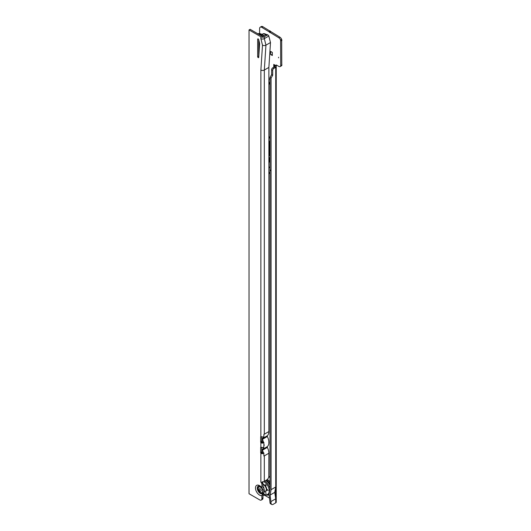 <?xml version="1.0" encoding="UTF-8"?>
<svg xmlns="http://www.w3.org/2000/svg" width="531" height="531" viewBox="0 0 531 531"><rect width="100%" height="100%" fill="white"/><g stroke="black" fill="none" stroke-linecap="round" stroke-linejoin="round"><path stroke-width="0.8" d="M269.476 476.606L269.476 477.23L269.476 476.606M278.556 57.235L278.556 57.852L278.556 57.235M270 167.55A3.803 2.197 -120 0 0 268.878 167.723M268.878 171.984A3.803 2.197 -120 0 0 270 173.451M270 167.265A3.903 2.257 -120 0 0 268.878 167.657M270 167.132A4.294 2.476 -120 0 0 269.131 167.099A4.294 2.476 -120 0 0 268.878 167.172M268.878 172.535A4.294 2.476 -120 0 0 270 173.869M269.29 167.073A4.188 2.423 -120 0 0 268.878 167.285M270 149.277L269.682 148.992A0.823 0.478 -120 0 0 269.529 148.886A0.823 0.478 -120 0 0 269.044 148.899A0.823 0.478 -120 0 0 268.945 149.218L269.164 150.081L269.323 149.085L270 149.536M270 148.939L269.748 148.72A1.221 0.704 -120 0 0 269.529 148.561A0.923 0.531 -120 0 0 269.257 148.667A0.923 0.531 -120 0 0 269.171 148.819M269.529 148.561A1.221 0.704 -120 0 0 269.044 148.454A1.221 0.704 -120 0 0 268.878 148.527M269.217 148.448A1.115 0.644 -120 0 0 269.005 148.945L268.878 148.985M269.443 147.246L269.323 145.959L270 146.403M270 146.151L269.682 145.866A0.823 0.478 -120 0 0 269.529 145.753A0.823 0.478 -120 0 0 269.044 145.773A0.823 0.478 -120 0 0 268.945 146.091L269.164 147.246M270 145.813L269.748 145.594A1.221 0.704 -120 0 0 269.529 145.434A0.923 0.531 -120 0 0 269.257 145.534A0.923 0.531 -120 0 0 269.171 145.693M269.529 145.434A1.221 0.704 -120 0 0 269.044 145.321A1.221 0.704 -120 0 0 268.878 145.401M269.217 145.321A1.115 0.644 -120 0 0 269.005 145.813L268.878 145.859M268.878 147.333L269.443 147.83L269.456 146.33L270 146.742M269.443 143.715L269.164 142.175L270 142.361M270 142.109L269.682 141.823A0.823 0.478 -120 0 0 269.529 141.711A0.823 0.478 -120 0 0 269.044 141.731A0.823 0.478 -120 0 0 268.945 142.049L268.945 143.928L270 144.863M270 141.77L269.748 141.551A1.221 0.704 -120 0 0 269.529 141.392A0.923 0.531 -120 0 0 269.257 141.492A0.923 0.531 -120 0 0 269.171 141.651M269.529 141.392A1.221 0.704 -120 0 0 269.044 141.279A1.221 0.704 -120 0 0 268.878 141.359M269.217 141.279A1.115 0.644 -120 0 0 269.005 141.777L268.878 141.817M270 144.273L269.443 143.775L269.456 142.288L270 142.7M260.243 27.174L261.325 26.55A3.047 1.759 60 0 1 262.845 26.703L279.817 37.124A3.047 1.759 60 0 1 281.682 39.447L281.775 65.426A3.047 1.759 60 0 1 281.344 65.89L280.268 66.514A3.047 1.759 -120 0 0 280.7 66.043L280.607 40.064A3.047 1.759 -120 0 0 278.742 37.741L261.77 27.32A3.047 1.759 -120 0 0 260.243 27.174A3.047 1.759 -120 0 0 259.613 28.568L259.613 33.579M268.878 82.093A3.047 1.759 -120 0 0 269.987 83.082L270 83.088M272.33 55.509L270.671 54.547L270.671 51.441L272.33 52.396L272.33 55.509M262.978 495.244L264.856 495.403L269.575 498.124M270 77.506L271.075 78.13L271.075 489.682L270.126 495.038L271.149 503.653A3.047 1.759 120 0 0 271.706 504.45L270.631 503.826A3.047 1.759 -60 0 1 270.073 503.036L269.031 494.407L270 488.945L270 77.506L271.613 74.645L271.613 69.734A1.527 0.883 -60 0 1 272.688 67.862L274.255 66.959A1.142 0.657 120 0 0 274.646 66.621L274.693 65.665L273.757 64.41L275.835 65.612A1.142 0.657 60 0 1 276.067 65.094A1.142 0.657 60 0 1 276.638 65.147L278.742 66.362A3.047 1.759 -120 0 0 280.268 66.514M268.878 150.167L269.443 150.665L269.456 149.457L270 149.868M270 153.047L270 154.216M270 155.185L269.443 154.694L269.443 152.656A0.624 0.358 60 0 1 270 152.483M268.878 155.118L270 156.114M270 151.581A1.719 0.996 -120 0 0 269.204 151.355A1.719 0.996 -120 0 0 268.878 151.541M270 159.327L270 160.501M270 161.47L269.443 160.973L269.443 158.935A0.624 0.358 60 0 1 270 158.769M268.878 161.404L270 162.393M270 157.86A1.719 0.996 -120 0 0 269.204 157.634A1.719 0.996 -120 0 0 268.878 157.82M268.878 144.2L270 145.195M270 137.456L268.878 136.46M268.878 137.39L270 138.385M270 79.358A3.047 1.759 -120 0 0 269.987 79.351L268.912 78.727A3.047 1.759 -120 0 0 268.878 78.707M268.878 83.686A3.047 1.759 -120 0 0 268.912 83.706L269.987 84.329A3.047 1.759 -120 0 0 270 84.336L269.987 84.329M269.177 495.41L268.255 494.879M271.075 503.381L270 502.757M271.075 489.682L275.702 487.007L274.753 492.37L275.702 498.828L275.702 487.007M271.075 501.496L275.702 498.828M271.706 504.45A3.047 1.759 120 0 0 273.233 504.297L275.722 502.857A1.752 1.009 180 0 0 276.239 502.147L276.239 65.718A1.752 1.009 0 0 0 276.16 65.419M274.646 66.621L275.722 67.245A1.142 0.657 -60 0 1 275.33 67.583L273.77 68.486A1.527 0.883 120 0 0 272.688 70.351L272.688 75.263L271.075 78.13M276.638 65.147L275.835 65.612M280.899 40.807L281.974 40.19M281.974 65.041L280.899 65.665M274.713 65.725L276.233 65.771A1.752 1.009 0 0 0 276.239 65.718M275.722 502.857L275.722 67.245L276.233 65.771M270.126 495.038L274.753 492.37M269.084 136.646L268.945 137.117L270 138.047M270 137.794L268.945 136.859M270 144.605L269.164 143.861M269.37 157.621A1.62 0.936 -120 0 0 269.011 158.298M269.728 158.457L269.502 158.663A0.916 0.531 60 0 1 269.655 158.271M269.801 157.74A1.427 0.823 -120 0 0 269.317 157.899A1.427 0.823 -120 0 0 269.224 158.046M269.443 160.92L269.164 158.776A1.022 0.591 60 0 1 269.476 158.271A1.022 0.591 60 0 1 270 158.437M270 161.802L269.164 161.066M270 158.185A1.327 0.763 -120 0 0 269.104 158.138A1.327 0.763 -120 0 0 268.945 158.65L268.945 161.132L270 162.061M269.37 151.342A1.62 0.936 -120 0 0 269.011 152.012M269.728 152.178L269.502 152.384A0.916 0.531 60 0 1 269.655 151.985M269.801 151.461A1.427 0.823 -120 0 0 269.317 151.62A1.427 0.823 -120 0 0 269.224 151.76M269.443 154.634L269.164 152.497A1.022 0.591 60 0 1 269.476 151.985A1.022 0.591 60 0 1 270 152.151M270 155.523L269.164 154.78M270 151.906A1.327 0.763 -120 0 0 269.104 151.859A1.327 0.763 -120 0 0 268.945 152.37L268.945 154.846L270 155.782M270 171.055L270.631 170.112M270 172.11L270 171.579M270 168.513L270 167.988M270 169.641L270 169.09M269.927 170.57L270.272 170.458M270.671 54.547L272.33 54.806M259.606 34.787A8.456 4.885 60 0 1 260.303 35.139A8.456 4.885 60 0 1 260.993 35.584M262.745 36.287A8.456 4.885 -120 0 0 260.84 34.827A8.456 4.885 -120 0 0 258.272 34.017M258.736 43.814A1.905 1.102 -120 0 0 259.234 44.212A1.905 1.102 -120 0 0 259.579 44.358M258.736 45.069A3.432 1.978 -120 0 0 259.5 45.566M262.447 481.929A1.142 0.657 -120 0 0 262.905 482.984L262.978 487.199L264.06 488.42L264.06 492.502L262.978 494.972L262.978 498.051A3.047 1.759 60 0 1 262.347 499.445L261.272 500.069A3.047 1.759 60 0 1 259.745 499.917L249.026 493.73L249.039 29.928L260.88 36.765L260.88 38.63A2.436 1.407 180 0 0 264.325 38.63L268.812 36.042L270.498 42.533L268.878 67.417L264.325 70.046L264.319 434.205L268.872 431.577L268.878 67.417M262.978 486.31L263.847 487.445L263.263 487.159A5.662 3.272 -120 0 0 262.978 486.788M258.829 485.984A4.208 2.429 -120 0 0 257.641 488.042A4.208 2.429 -120 0 0 259.632 492.443A4.208 2.429 -120 0 0 262.945 493.246L262.978 489.044L262.102 488.626L261.902 487.816L261.902 483.794L262.984 483.17M262.945 493.246L261.902 495.596L261.902 498.675A3.047 1.759 60 0 1 261.272 500.069M258.199 57.613A0.763 0.438 -120 0 0 258.736 57.341L259.599 44.027A3.81 2.197 -120 0 0 259.467 42.739L258.71 39.666A0.763 0.438 -120 0 0 257.661 39.261L257.654 56.678A0.763 0.438 -120 0 0 258.199 57.613M261.743 436.807L261.743 441.347A0.763 0.438 -120 0 0 261.949 441.951L262.181 442.184A0.916 0.531 0 0 0 262.633 442.237L263.542 442.396A9.903 5.722 60 0 0 262.414 439.349L267.365 436.489A0.763 0.438 60 0 1 267.365 435.719A9.903 5.722 -120 0 0 268.872 431.577M267.365 436.489A9.903 5.722 60 0 1 268.872 442.316L268.766 442.376M263.595 447.553A9.903 5.722 -120 0 1 262.414 449.465L267.365 446.604A9.903 5.722 -120 0 0 268.872 442.502M267.365 446.604A0.763 0.438 -120 0 0 267.365 447.374A9.903 5.722 60 0 1 268.872 453.242L268.792 476.851A3.047 1.759 -60 0 1 266.715 479.891L264.319 481.278A2.436 1.407 180 0 1 263.661 481.551L261.843 482.553A2.436 1.407 180 0 1 260.867 482.208L261.365 482.506A1.142 0.657 -120 0 0 261.829 483.608L261.902 483.794M260.88 38.63L262.493 45.162L260.88 70.046A2.436 1.407 0 0 0 264.325 70.046L265.945 45.162L270.498 42.533M263.867 435.36A9.903 5.722 -120 0 0 263.914 434.444L264.319 434.205A2.436 1.407 0 0 1 263.867 434.411L263.867 437.212L262.699 436.894A2.436 1.407 180 0 1 261.498 436.747L260.867 436.621A0.763 0.438 -120 0 0 260.668 436.993L260.668 441.965A0.763 0.438 -120 0 0 260.867 442.569L261.498 442.967A2.436 1.407 0 0 0 262.699 443.119L263.867 442.389L263.867 444.241A9.903 5.722 60 0 1 263.914 445.177L264.299 444.958M263.867 446.246A9.903 5.722 -120 0 0 263.914 445.363L264.299 445.144L263.867 445.336L263.794 447.673M263.914 445.177L263.867 444.241M263.615 447.487L262.699 447.474A2.436 1.407 180 0 1 261.498 447.321L260.867 447.195A0.763 0.438 -120 0 0 260.668 447.567L260.668 452.545A0.763 0.438 -120 0 0 260.867 453.149L261.498 453.547A2.436 1.407 0 0 0 262.699 453.693L263.867 452.963L263.867 455.133A9.903 5.722 60 0 1 263.914 456.102L264.319 455.87L264.319 481.278M261.743 447.387L261.743 451.921A0.763 0.438 -120 0 0 261.942 452.525L262.181 452.757A0.916 0.531 0 0 0 262.633 452.817L262.699 453.693M262.633 452.817L263.867 452.963M263.914 456.102L263.867 455.133M261.896 482.34L262.307 481.71M262.633 442.237L262.699 443.119M268.812 36.042L268.805 36.022A3.047 1.759 -60 0 0 268.248 35.225A3.047 1.759 -60 0 0 266.721 35.378L264.325 36.765A2.436 1.407 180 0 1 260.88 36.765M266.721 35.378L265.646 34.754L263.25 36.141A0.916 0.531 180 0 1 261.956 36.141L250.114 29.305L249.039 29.928M258.736 39.779L258.736 56.054A0.763 0.438 -120 0 0 258.796 56.379M265.646 34.754A3.047 1.759 -60 0 1 267.173 34.608L268.248 35.225M260.867 482.208L260.867 453.149L261.942 452.525M260.867 447.195L260.867 442.569L261.949 441.951M262.181 442.184L261.498 442.967M262.181 452.757L261.498 453.547M262.414 439.349A0.763 0.438 60 0 1 262.414 438.579A9.903 5.722 -120 0 0 263.495 436.947M262.414 449.465A0.763 0.438 -120 0 0 262.414 450.235A9.903 5.722 60 0 1 263.456 452.963M261.743 440.007A8.383 4.839 60 0 1 262.526 442.237M261.743 448.031A8.383 4.839 -120 0 0 262.181 447.454M261.743 450.892A8.383 4.839 60 0 1 262.44 452.81M262.493 45.162A2.436 1.407 0 0 0 265.945 45.162L264.325 38.63L264.325 36.765M267.83 490.571L267.544 489.609L267.83 490.571M265.878 493.352L265.593 492.39L265.878 493.352M265.878 485.54L265.593 484.577L265.878 485.54M265.799 480.422A8.343 4.819 60 0 1 270 485.367M268.142 490.584L267.571 489.595M266.19 485.546L265.619 484.564M266.19 493.359L265.619 492.376M270 483.947A8.456 4.885 -120 0 0 266.409 480.07M265.872 480.382A8.456 4.885 60 0 1 270 485.221M269.051 494.573A8.456 4.885 60 0 1 268.699 494.66M262.978 484.677A3.657 2.111 60 0 1 263.721 484.982A3.657 2.111 60 0 1 266.031 487.943A3.657 2.111 60 0 1 265.812 490.929L264.06 492.131M264.06 489.164A3.657 2.111 60 0 1 264.06 491.759M261.703 488.035A3.199 1.845 -120 0 0 260.655 487.126A3.199 1.845 -120 0 0 259.048 486.967A3.199 1.845 -120 0 0 258.975 487.02M262.168 492.556A3.199 1.845 -120 0 0 262.254 492.509A3.199 1.845 -120 0 0 262.241 488.799M260.489 492.443A3.199 1.845 -120 0 0 262.088 492.602A3.199 1.845 -120 0 0 262.579 490.04A3.199 1.845 -120 0 0 260.489 487.219A3.199 1.845 -120 0 0 258.889 487.06A3.199 1.845 -120 0 0 258.398 489.628A3.199 1.845 -120 0 0 260.489 492.443M260.23 491.129A1.401 0.81 60 0 1 259.234 489.409A1.401 0.81 60 0 1 260.23 488.839A1.401 0.81 60 0 1 260.442 488.991A1.401 0.81 60 0 1 261.192 490.299A1.401 0.81 60 0 1 261.219 490.558A1.401 0.81 60 0 1 260.23 491.129M269.502 146.105L269.164 146.217M269.502 142.062L269.164 142.175M262.274 34.369A5.781 3.339 60 0 1 262.394 34.243L262.208 34.422A5.695 3.286 60 0 1 265.779 34.688M262.394 34.243A5.781 3.339 60 0 1 266.19 34.522A5.788 3.345 -120 0 0 262.287 34.349M264.856 495.403L264.856 494.719M273.77 64.43L273.77 67.245M264.783 495.377L264.783 494.686M271.149 503.653L270.073 503.036M272.655 75.395L271.573 74.778M272.688 75.263L271.613 74.645M272.688 70.351L271.613 69.734M273.77 68.486L272.688 67.862M275.33 67.583L274.255 66.959M275.562 65.452L274.693 65.665L274.693 66.375M273.85 64.463L273.817 67.211M262.845 26.703L261.77 27.32M270.173 30.931L269.098 31.555M281.775 65.426L280.7 66.043M281.682 39.447L280.607 40.064M279.817 37.124L278.742 37.741M270.823 31.926L269.748 32.55M270.73 31.827L269.648 32.451M270.266 31.03L269.19 31.654M269.987 83.082L268.912 83.706M269.502 158.663L269.164 158.776M269.502 152.384L269.164 152.497M269.502 149.231L269.164 149.344M259.493 45.679A4.016 2.323 60 0 1 258.736 45.095M259.427 46.708A4.321 2.496 60 0 1 258.823 46.429A4.321 2.496 60 0 1 258.736 46.383M258.736 46.011A4.095 2.363 -120 0 0 258.969 46.157A4.095 2.363 -120 0 0 259.447 46.389M258.736 48.985A7.514 4.334 -120 0 0 258.823 49.031A7.514 4.334 -120 0 0 259.261 49.264M263.708 35.876A8.27 4.772 -120 0 0 261.81 34.422A8.27 4.772 -120 0 0 257.993 33.851M259.015 485.998A4.135 2.389 -120 0 0 257.727 488.049A4.135 2.389 -120 0 0 259.719 492.403A4.135 2.389 -120 0 0 262.978 493.126M262.102 488.626C259.274 485.181 259.851 486.602 259.447 486.117L258.697 485.991A4.328 2.496 -120 0 0 257.276 488.155A4.328 2.496 -120 0 0 259.281 492.629A4.328 2.496 -120 0 0 262.666 493.558M261.902 495.596A5.788 3.345 60 0 1 257.674 493.452A5.788 3.345 60 0 1 255.477 487.996A5.788 3.345 60 0 1 257.674 485.075A5.788 3.345 60 0 1 261.902 487.816M258.199 38.949L257.661 39.261M260.88 70.046L260.867 436.621M264.319 455.87L268.872 453.242M261.902 498.675L262.978 498.051M261.743 451.921L260.668 452.545M261.212 447.248L260.668 447.567M261.743 441.347L260.668 441.965M261.212 436.674L260.668 436.993M261.829 483.608L262.905 482.984M258.736 56.054L257.654 56.678M262.414 438.579L267.365 435.719M262.414 450.235L267.365 447.374M262.978 484.259A3.963 2.29 60 0 1 263.927 484.617A3.963 2.29 60 0 1 266.648 488.666A3.963 2.29 60 0 1 265.195 491.467M262.978 484.471A3.81 2.197 60 0 1 263.814 484.803A3.81 2.197 60 0 1 266.303 488.162A3.81 2.197 60 0 1 265.719 491.215A3.81 2.197 60 0 1 265.341 491.361L265.719 491.215M265.46 491.261A3.737 2.157 -120 0 0 266.243 488.334A3.737 2.157 -120 0 0 263.761 484.896A3.737 2.157 -120 0 0 262.978 484.577M267.206 479.546A8.27 4.772 60 0 1 270 482.161M264.777 481.013A8.27 4.772 60 0 1 270 488.679M269.031 494.388A8.27 4.772 60 0 1 268.414 494.799L269.038 494.494M263.628 481.557A7.514 4.334 60 0 1 263.927 481.717A7.514 4.334 60 0 1 269.237 490.916A7.514 4.334 60 0 1 263.927 493.983A7.514 4.334 60 0 1 263.781 493.896M259.241 49.529L258.736 49.237M257.834 33.924C258.59 33.3 260.031 33.453 262.161 34.396L263.94 35.743M270 481.717L267.365 479.4M263.688 494.089L264.08 494.334C266.217 495.27 267.657 495.43 268.414 494.799"/></g></svg>
